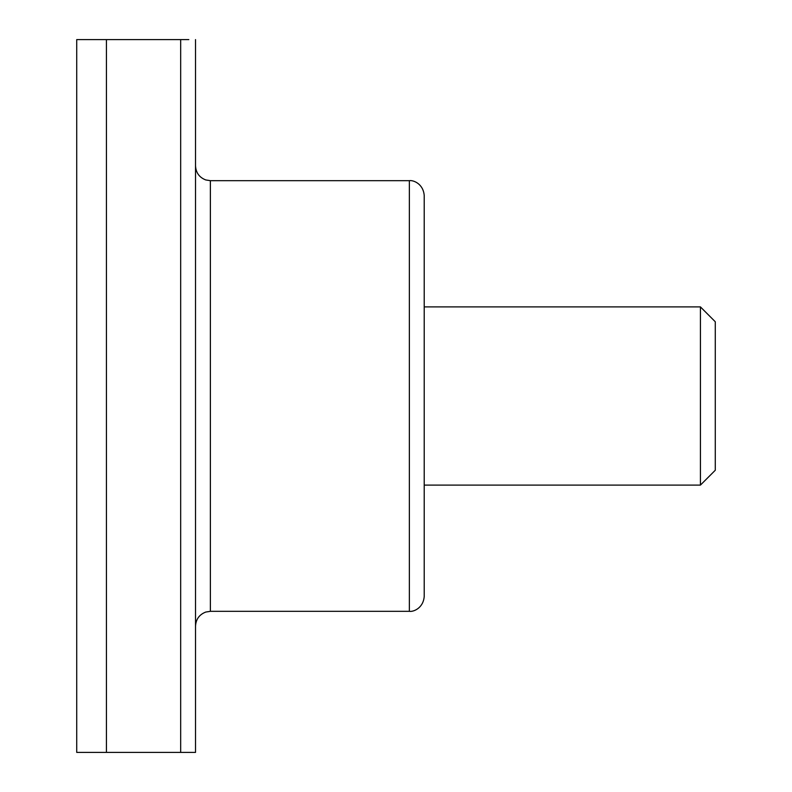 <?xml version="1.0" encoding="UTF-8"?>
<svg xmlns="http://www.w3.org/2000/svg" width="792" height="792" viewBox="0 0 792 792"><rect width="100%" height="100%" fill="white"/><g stroke="black" fill="none" stroke-linecap="round" stroke-linejoin="round"><path stroke-width="1.19" d="M76.725 396L76.725 752.4L76.725 39.6L188.823 39.6M700.425 306.9L715.275 321.75L715.275 470.25L700.425 485.1L700.425 306.9L424.215 306.9L424.215 596.475C423.294 608.404 413.068 612.048 409.365 611.325L409.365 180.675L210.375 180.675L210.375 611.325L205.781 612.048C199.317 614.552 195.901 619.255 195.525 626.175M700.425 485.1L424.215 485.1L424.215 195.525C423.294 183.595 413.068 179.952 409.365 180.675M184.704 752.4L195.525 752.4L180.675 752.4L180.675 39.6M106.425 39.6L106.425 752.4L76.725 752.4L93.179 752.4M102.752 39.6L76.725 39.6M106.425 752.4L180.675 752.4M195.525 39.6L195.525 752.4M210.375 180.675L205.781 179.952C199.317 177.448 195.901 172.745 195.525 165.825M409.365 611.325L210.375 611.325"/></g></svg>
